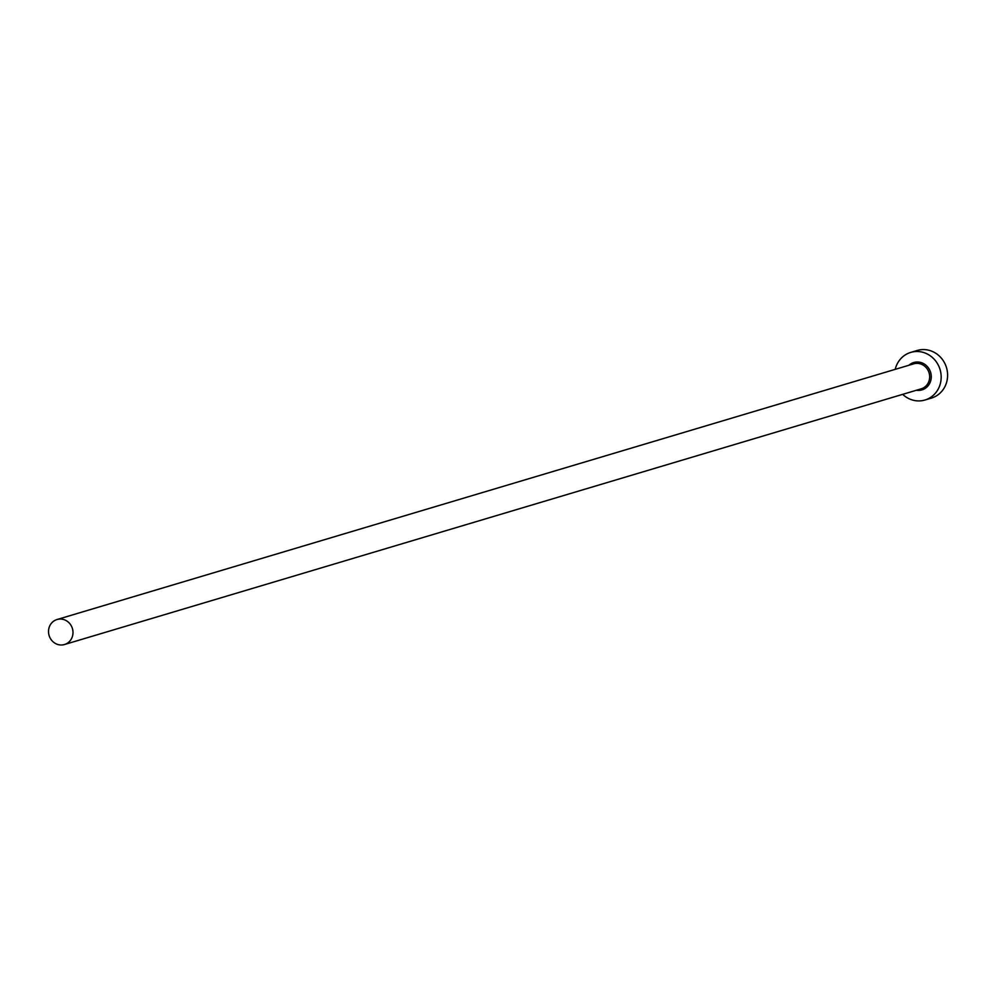 <?xml version="1.0" encoding="UTF-8"?>
<svg xmlns="http://www.w3.org/2000/svg" width="995" height="995" viewBox="0 0 995 995"><rect width="100%" height="100%" fill="white"/><g stroke="black" fill="none" stroke-linecap="round" stroke-linejoin="round"><path stroke-width="1.49" d="M71.764 638.143A13.047 12.164 -106.6 0 0 70.011 623.902A13.047 12.164 -106.6 0 0 57.026 619.524A13.047 12.164 -106.6 0 0 49.75 625.905A13.047 12.164 -106.6 0 0 51.504 640.133A13.047 12.164 -106.6 0 0 64.488 644.524A13.047 12.164 -106.6 0 0 71.764 638.143M902.676 394.343A24.85 23.183 -106.6 0 0 924.964 400.015A24.85 23.183 -106.6 0 0 938.82 387.863A24.85 23.183 -106.6 0 0 935.487 360.75A24.85 23.183 -106.6 0 0 910.748 352.404A24.85 23.183 -106.6 0 0 896.881 364.556A24.85 23.183 -106.6 0 0 895.214 369.344M924.964 400.015L931.382 398.099A24.85 23.183 -106.6 0 0 945.25 385.948A24.85 23.183 -106.6 0 0 941.917 358.834A24.85 23.183 -106.6 0 0 917.179 350.476L910.748 352.404M908.92 365.264A14.291 13.333 73.4 0 1 925.935 365.202A14.291 13.333 73.4 0 1 929.915 382.913A14.291 13.333 73.4 0 1 916.37 390.264M64.488 644.524L921.159 388.834A13.047 12.164 -106.6 0 0 928.434 382.453A13.047 12.164 -106.6 0 0 926.681 368.225A13.047 12.164 -106.6 0 0 913.696 363.834L57.026 619.524"/></g></svg>
